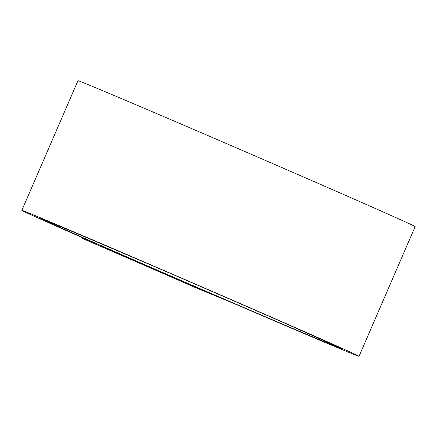 <?xml version="1.0" encoding="UTF-8"?>
<svg xmlns="http://www.w3.org/2000/svg" width="437" height="437" viewBox="0 0 437 437"><rect width="100%" height="100%" fill="white"/><g stroke="black" fill="none" stroke-linecap="round" stroke-linejoin="round"><path stroke-width="0.66" d="M337.135 347.125A164.858 1.153 -156.6 0 0 341.739 348.813A164.858 1.153 -156.6 0 0 209.334 290.272A164.858 1.153 -156.6 0 0 43.744 219.56A164.858 1.153 -156.6 0 0 39.139 217.866A164.858 1.153 -156.6 0 0 105.53 247.637L116.914 252.739L102.455 246.987A204.166 1.426 23.4 0 1 194.662 287.076L229.66 301.525A164.858 1.153 -156.6 0 0 337.135 347.125A164.858 1.153 -156.6 0 0 341.739 348.813A164.858 1.153 -156.6 0 0 300.885 330.274L295.254 327.892A155.435 1.087 23.4 0 1 333.092 345.072A155.435 1.087 23.4 0 1 328.755 343.482A155.435 1.087 23.4 0 1 172.626 276.807A155.435 1.087 23.4 0 1 47.786 221.608A155.435 1.087 23.4 0 1 52.129 223.203A155.435 1.087 23.4 0 1 144.144 262.189L142.342 261.337A164.858 1.153 -156.6 0 0 43.744 219.56A164.858 1.153 -156.6 0 0 39.139 217.866A164.858 1.153 -156.6 0 0 171.55 276.408A164.858 1.153 -156.6 0 0 337.135 347.125M26.979 212.267A183.698 1.284 -156.6 0 0 21.85 210.383A183.698 1.284 -156.6 0 0 95.829 243.556L82.593 238.465L91.863 242.551A185.326 1.295 23.4 0 1 195.568 287.639L234.139 303.6A183.698 1.284 -156.6 0 0 353.899 354.412A183.698 1.284 -156.6 0 0 359.034 356.297A183.698 1.284 -156.6 0 0 211.492 291.064A183.698 1.284 -156.6 0 0 26.979 212.267M359.034 356.297L415.15 226.617A183.698 1.284 -156.6 0 0 267.613 161.384A183.698 1.284 -156.6 0 0 83.101 82.588A183.698 1.284 -156.6 0 0 77.966 80.703L21.85 210.383M194.662 287.076L194.902 286.525M82.855 238.564L83.112 237.974M82.593 238.465L82.855 237.865"/></g></svg>
